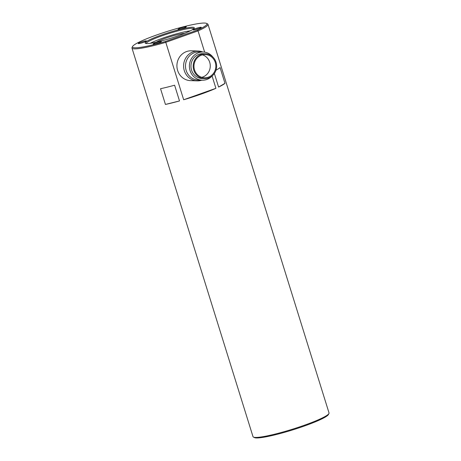 <?xml version="1.0" encoding="UTF-8"?>
<svg xmlns="http://www.w3.org/2000/svg" width="461" height="461" viewBox="0 0 461 461"><rect width="100%" height="100%" fill="white"/><g stroke="black" fill="none" stroke-linecap="round" stroke-linejoin="round"><path stroke-width="0.69" d="M202.494 54.865A11.611 10.937 -88.1 0 1 210.268 65.802A11.611 10.937 -88.1 0 1 202.765 77.01A11.611 10.937 -88.1 0 1 201.739 77.31M208.332 77.194A11.611 10.937 -88.1 0 1 204.517 77.788A11.611 10.937 -88.1 0 1 194.075 67.865A11.611 10.937 -88.1 0 1 201.474 55.17A11.611 10.937 -88.1 0 1 205.295 54.577A11.611 10.937 -88.1 0 1 215.736 64.494A11.611 10.937 -88.1 0 1 208.332 77.194M201.232 54.381A12.441 11.721 -88.1 0 1 205.324 53.747A12.441 11.721 -88.1 0 1 216.509 64.379A12.441 11.721 -88.1 0 1 208.579 77.984A12.441 11.721 -88.1 0 1 204.488 78.618A12.441 11.721 -88.1 0 1 193.303 67.986A12.441 11.721 -88.1 0 1 201.232 54.381M204.488 78.618L202.258 78.543A12.441 11.721 -88.1 0 1 191.073 67.911A12.441 11.721 -88.1 0 1 199.002 54.306A12.441 11.721 -88.1 0 1 203.094 53.672L205.324 53.747M212.227 75.863A14.101 13.283 -88.1 0 1 206.839 79.482A14.101 13.283 -88.1 0 1 202.2 80.202A14.101 13.283 -88.1 0 1 189.523 68.153A14.101 13.283 -88.1 0 1 198.512 52.733A14.101 13.283 -88.1 0 1 203.151 52.012A14.101 13.283 -88.1 0 1 212.861 57.014M202.2 80.202L198.299 80.07A14.101 13.283 -88.1 0 1 185.627 68.021A14.101 13.283 -88.1 0 1 194.611 52.606A14.101 13.283 -88.1 0 1 199.25 51.88L203.151 52.012M178.332 29.469A4.316 0.501 162.7 0 1 178.119 29.429A4.316 0.501 162.7 0 1 181.144 27.908A4.316 0.501 162.7 0 1 186.048 26.726A4.316 0.501 162.7 0 1 186.296 26.882A4.316 0.501 162.7 0 1 182.763 28.444A4.316 0.501 162.7 0 1 178.332 29.469M183.899 28.052A3.486 0.409 -17.3 0 0 180.758 29.031M138.461 43.616A4.316 0.501 162.7 0 1 138.248 43.576A4.316 0.501 162.7 0 1 141.273 42.055A4.316 0.501 162.7 0 1 146.177 40.879A4.316 0.501 162.7 0 1 146.425 41.029A4.316 0.501 162.7 0 1 142.887 42.591A4.316 0.501 162.7 0 1 138.461 43.616M144.022 42.199A3.486 0.409 -17.3 0 0 140.887 43.178M153.432 44.118A4.316 0.501 162.7 0 1 153.219 44.077A4.316 0.501 162.7 0 1 156.244 42.562A4.316 0.501 162.7 0 1 161.148 41.381A4.316 0.501 162.7 0 1 161.396 41.53A4.316 0.501 162.7 0 1 157.858 43.092A4.316 0.501 162.7 0 1 153.432 44.118M158.999 42.706A3.486 0.409 -17.3 0 0 155.858 43.68M193.303 29.971A4.316 0.501 162.7 0 1 193.09 29.93A4.316 0.501 162.7 0 1 196.115 28.415A4.316 0.501 162.7 0 1 201.019 27.234A4.316 0.501 162.7 0 1 201.273 27.383A4.316 0.501 162.7 0 1 197.734 28.945A4.316 0.501 162.7 0 1 193.303 29.971M198.87 28.559A3.486 0.409 -17.3 0 0 195.735 29.533M134.871 47.794A38.989 4.547 -17.3 0 0 165.441 41.473L165.787 42.331A39.819 4.645 162.7 0 1 134.37 48.849A39.819 4.645 162.7 0 1 131.967 48.048A39.819 4.645 162.7 0 1 132.071 47.448L132.612 46.428A38.989 4.547 -17.3 0 0 134.871 47.794M165.441 41.473L197.331 30.155A38.989 4.547 -17.3 0 0 206.545 23.402A38.989 4.547 -17.3 0 0 204.609 23.05A38.989 4.547 -17.3 0 0 164.583 32.287A38.989 4.547 -17.3 0 0 132.612 46.428M146.742 43.582A25.718 3.002 162.7 0 1 145.463 43.351A25.718 3.002 162.7 0 1 163.505 34.298A25.718 3.002 162.7 0 1 192.738 27.262A25.718 3.002 162.7 0 1 194.225 28.167A25.718 3.002 162.7 0 1 173.14 37.491A25.718 3.002 162.7 0 1 146.742 43.582M193.718 28.749A24.888 2.904 -17.3 0 0 192.243 28.311A24.888 2.904 -17.3 0 0 165.574 34.575A24.888 2.904 -17.3 0 0 146.212 43.547M328.929 413.552L328.388 414.572A38.989 4.547 162.7 0 1 296.417 428.713A38.989 4.547 162.7 0 1 256.391 437.95A38.989 4.547 162.7 0 1 254.455 437.598L253.423 437.068A39.819 4.645 -17.3 0 0 255.4 437.426A39.819 4.645 -17.3 0 0 296.279 427.992A39.819 4.645 -17.3 0 0 328.929 413.552A39.819 4.645 -17.3 0 0 329.033 412.952L208.003 24.37A39.819 4.645 162.7 0 1 198.034 30.887L165.787 42.331L183.674 99.755A39.819 4.645 -17.3 0 0 215.915 88.31L212.089 76.019M150.223 43.317A24.888 2.904 162.7 0 1 190.289 30.841M184.694 33.325A16.59 1.936 -17.3 0 0 170.144 36.719A16.59 1.936 -17.3 0 0 156.239 42.187M224.98 83.314A39.819 4.645 162.7 0 1 218.595 87.071L224.98 83.314L220.081 67.583A39.819 4.645 162.7 0 1 215.984 70.187M218.595 87.071L214.365 73.489M179.508 100.942L174.604 85.21A39.819 4.645 -17.3 0 1 160.537 88.708L165.436 104.44A39.819 4.645 -17.3 0 0 179.508 100.942L165.436 104.44M206.545 23.402L207.577 23.932A39.819 4.645 162.7 0 1 208.003 24.37M204.655 52.156L198.034 30.887L197.331 30.155M201.809 80.191A14.931 14.06 -88.1 0 1 197.158 80.859A14.931 14.06 -88.1 0 1 183.737 68.107A14.931 14.06 -88.1 0 1 193.251 51.782A14.931 14.06 -88.1 0 1 198.161 51.015A14.931 14.06 -88.1 0 1 202.754 52.001M198.161 51.015L191.476 50.791A14.931 14.06 91.9 0 0 186.567 51.557A14.931 14.06 91.9 0 0 177.053 67.882A14.931 14.06 91.9 0 0 190.474 80.635L197.158 80.859M131.967 48.048L252.997 436.63A39.819 4.645 -17.3 0 0 253.423 437.068M215.915 88.31L183.674 99.755"/></g></svg>
